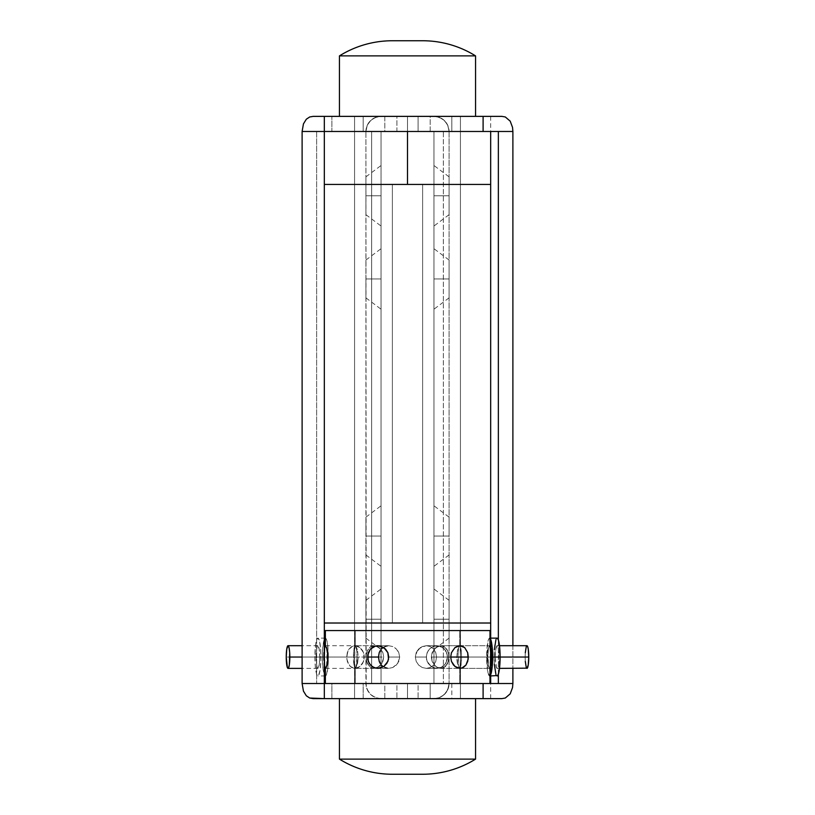 <?xml version="1.0" encoding="UTF-8"?>
<svg xmlns="http://www.w3.org/2000/svg" width="815" height="815" viewBox="0 0 815 815"><rect width="100%" height="100%" fill="white"/><g stroke="black" fill="none" stroke-linecap="round" stroke-linejoin="round"><path stroke-width="0.61" stroke-dasharray="4.08 3.06" d="M460.434 623.017L354.566 623.017L354.566 184.424L460.434 184.424L460.434 623.017L354.566 623.017L354.566 184.424L460.434 184.424L460.434 623.017L407.5 623.017L490.681 623.017L490.681 184.424L422.628 184.424L422.628 623.017L324.319 623.017L324.319 184.424L392.372 184.424L392.372 623.017L324.319 623.017L460.434 623.017L354.566 623.017L460.434 623.017L460.434 184.424L354.566 184.424L490.681 184.424L490.681 623.017L422.628 623.017L490.681 623.017L422.628 623.017L422.628 184.424L436.514 184.424L422.628 184.424L422.628 623.017L422.628 184.424L354.566 184.424L459.416 184.424L354.566 184.424L354.566 623.017L460.434 623.017L460.434 184.424L354.566 184.424L354.566 623.017L460.434 623.017L460.434 630.576L354.566 630.576L354.566 623.017L460.434 623.017L324.319 623.017L392.372 623.017L325.572 623.017L392.372 623.017L392.372 184.424L324.319 184.424L490.681 184.424L354.566 184.424L407.5 184.424L407.5 131.49L407.5 184.424L407.5 131.49L354.566 131.49L407.5 131.49L407.5 184.424L490.681 184.424L354.566 184.424L460.434 184.424L407.5 184.424L407.5 131.49L490.681 131.49L324.319 131.49L460.434 131.49L324.319 131.49L407.5 131.49L407.5 184.424L324.319 184.424L391.271 184.424L324.319 184.424L378.486 184.424L324.319 184.424L324.319 630.576L490.681 630.576L490.681 623.017L324.319 623.017L459.416 623.017L354.566 623.017L354.566 630.576L490.681 630.576L355.585 630.576L460.434 630.576L460.434 623.017L460.434 630.576L354.566 630.576L354.566 623.017L490.681 623.017L489.082 623.017L490.681 623.017L490.681 630.576L324.319 630.576L391.271 630.576L324.319 630.576L324.319 623.017L490.681 623.017L324.319 623.017L459.416 623.017L354.566 623.017L354.566 630.576L490.681 630.576L324.319 630.576L460.434 630.576L460.434 623.017M392.372 184.424L392.372 623.017L392.372 184.424M324.319 698.628L381.033 698.628L375.766 697.681L370.927 694.757L367.3 689.847L365.915 683.51L367.3 689.847L370.927 694.757L375.766 697.681L381.033 698.628L407.5 698.628L324.319 698.628L381.033 698.628A15.128 15.128 0 0 1 365.915 683.51L490.681 683.51L324.319 683.51L325.368 683.51L325.368 668.382L324.604 666.476L324.339 657.043L354.647 657.043L354.606 661.383L354.647 657.043L324.339 657.043L354.647 657.043L354.566 630.576L354.566 649.412L355.238 645.694L355.238 630.576L354.566 630.576L459.762 630.576L459.762 645.694L459.762 630.576L460.434 630.576L354.606 630.576L355.238 630.576L355.238 645.694L357.571 650.737L358.243 657.043L327.936 657.043L358.243 657.043L357.571 663.339L355.238 668.382L355.238 683.51L460.434 683.51L354.606 683.51L460.394 683.51L459.762 683.51L459.762 668.382L460.434 665.06L460.394 647.609L459.762 645.694L457.429 650.737L456.757 657.043L487.064 657.043L487.971 665.06L489.632 668.382L489.632 683.51L490.62 683.51L324.38 683.51L489.632 683.51L490.64 652.693L489.632 645.694L487.971 649.025L487.064 657.043L456.757 657.043L457.429 663.349L459.762 668.382L459.762 683.51L354.566 683.51L355.238 683.51L355.238 668.382L354.566 665.06L355.238 630.576L354.566 630.576L459.762 630.576L460.353 657.043L490.661 657.043L490.396 647.609L489.632 645.694L489.632 630.576L490.681 630.576L325.368 630.576L325.368 645.694L327.029 649.015L327.936 657.043L327.029 665.06L325.368 668.382L325.368 683.51L490.681 683.51L324.319 683.51L365.915 683.51L365.915 131.49L367.066 125.704L370.336 120.793L375.246 117.523L381.033 116.372L324.319 116.372L363.174 116.372L363.174 131.49L407.5 131.49L407.5 116.372L397.17 116.372L460.434 116.372L354.566 116.372L354.566 698.628L475.553 698.628L339.447 698.628L475.553 698.628L407.5 698.628L460.434 698.628L460.434 116.372L460.434 698.628L354.566 698.628L354.566 116.372L460.434 116.372L339.447 116.372L475.553 116.372L339.447 116.372L475.553 116.372L420.774 116.372L475.553 116.372L475.553 55.878L339.447 55.878L339.447 116.372L460.434 116.372L354.566 116.372L354.566 698.628L475.553 698.628L339.447 698.628L339.447 759.122L475.553 759.122L339.447 759.122A100.194 100.194 0 0 0 392.372 774.25L422.628 774.25A100.194 100.194 0 0 0 475.553 759.122A100.194 100.194 0 0 1 422.628 774.25L392.372 774.25A100.194 100.194 0 0 1 339.447 759.122L475.553 759.122L475.553 698.628L475.553 759.122L339.447 759.122L339.447 698.628L475.553 698.628L407.5 698.628L460.434 698.628L460.434 116.372L460.434 698.628L354.566 698.628L354.566 116.372L460.434 116.372L339.447 116.372L339.447 55.878L475.553 55.878L339.447 55.878A100.194 100.194 0 0 1 392.372 40.75L422.628 40.75A100.194 100.194 0 0 1 475.553 55.878L475.553 116.372L339.447 116.372L407.5 116.372L384.812 116.372L384.812 131.49L381.033 131.49L381.033 683.51L381.033 131.49L381.033 683.51L384.812 683.51L384.812 698.628L378.079 698.343L372.628 696.081L368.462 691.915L366.2 686.454L365.915 131.49L365.915 683.51L365.915 131.49L324.319 131.49L324.319 184.424L407.5 184.424L324.319 184.424L407.5 184.424L407.5 131.49L407.5 184.424L460.434 184.424L354.566 184.424L407.5 184.424L407.5 131.49L460.434 131.49L407.5 131.49L407.5 184.424L407.5 131.49L354.566 131.49L490.681 131.49L331.899 131.49L331.899 116.372L313.174 116.372L490.681 116.372L451.826 116.372L451.826 131.49L490.681 131.49L490.681 184.424M324.319 184.424L460.434 184.424L407.5 184.424L407.5 131.49L483.101 131.49M324.38 131.49L396.905 131.49L396.905 116.372L363.174 116.372L363.174 131.49L460.434 131.49L354.566 131.49L407.5 131.49L407.5 184.424L460.434 184.424L407.5 184.424L407.5 131.49L460.434 131.49L407.5 131.49L407.5 116.372L418.095 116.372L418.095 131.49L407.5 131.49L407.5 116.372L407.5 131.49L354.566 131.49L354.566 116.372L460.434 116.372L460.434 131.49L354.566 131.49L460.434 131.49L460.434 116.372L354.566 116.372L354.566 131.49L417.83 131.49L407.5 131.49L407.5 116.372L451.826 116.372L451.826 131.49L418.095 131.49L418.095 116.372L490.62 116.372L331.899 116.372L331.899 131.49L490.62 131.49L407.5 131.49L407.5 116.372L460.434 116.372L355.585 116.372L407.5 116.372L396.905 116.372L396.905 131.49L407.5 131.49L407.5 116.372L407.5 131.49L460.434 131.49L459.416 131.49L460.434 131.49L460.434 116.372L354.566 116.372L397.17 116.372L354.566 116.372L354.566 131.49L460.434 131.49L354.566 131.49L354.566 116.372L460.434 116.372L460.434 131.49L365.915 131.49A15.128 15.128 0 0 1 381.033 116.372L384.812 116.372L384.812 131.49L302.11 131.49L331.899 131.49L302.11 131.49L316.648 131.49L316.648 683.51L316.648 131.49L381.033 131.49L381.033 683.51L371.65 683.51L371.65 131.49L371.65 683.51L316.648 683.51L384.812 683.51L384.812 698.628L490.62 698.628L313.174 698.628L331.899 698.628L331.899 683.51L489.632 683.51L489.632 668.382L490.396 666.476L490.661 657.043L460.353 657.043L459.762 683.51L354.566 683.51L355.238 683.51L355.238 668.382L357.571 663.339L358.243 657.043L357.113 665.06L355.635 668.168L354.719 667.516L355.238 683.51L460.394 683.51L354.606 683.51L460.434 683.51L459.762 683.51L460.353 657.043L490.661 657.043L490.396 647.609L489.632 645.694L489.632 630.576L490.62 630.576L324.38 630.576L489.632 630.576L489.632 645.694L487.971 649.025L487.064 657.043L456.757 657.043L457.429 663.349L459.762 668.382A11.339 1.803 90 0 1 457.969 657.043L487.828 657.043A11.339 1.803 -90 0 0 489.632 668.382L490.396 666.476L490.661 657.043L460.353 657.043L460.394 652.693L460.394 666.476L459.762 668.382L461.035 665.06L461.565 657.043A11.339 1.803 90 0 1 459.762 668.382L489.632 668.382L489.632 683.51L490.62 683.51L483.112 683.51M467.688 652.683L468.289 657.043L448.922 657.043L448.362 652.683L446.732 649.015L444.155 646.56L440.895 645.694L437.411 646.57L434.283 649.025L432.113 652.693L431.318 657.043L450.695 657.043L451.439 652.703L454.943 647.609L459.976 645.694L463.277 646.56L466.954 650.727L468.146 654.812L468.146 659.254L466.964 663.339L464.723 666.466L459.986 668.382L454.943 666.466L451.439 661.383L450.878 654.832L452.325 650.737L454.943 647.609L459.976 645.694L464.713 647.609L467.688 652.683M440.895 645.694L444.155 646.56L447.68 650.727L448.78 654.812L448.362 661.393L445.55 666.466L442.586 668.168L439.142 668.168L435.77 666.466L432.113 661.383L431.522 654.822L434.283 649.025L437.411 646.57L440.895 645.694L435.77 647.609L432.113 652.693L431.318 657.043L432.113 661.383L435.77 666.466L440.905 668.382L444.165 667.516L447.68 663.349L448.922 657.043L468.289 657.043L467.698 661.393L465.956 665.06L463.287 667.516L459.986 668.382L456.543 667.526L453.517 665.06L451.439 661.383L450.695 657.043L431.318 657.043L450.695 657.043L448.922 657.043L447.68 650.727L445.55 647.609L440.895 645.694L444.155 646.56L447.68 650.727L448.78 654.812L448.362 661.393L445.55 666.466L442.586 668.168L439.142 668.168L435.77 666.466L432.113 661.383L431.318 657.043L432.113 652.693L435.77 647.609L440.895 645.694L459.986 645.694L440.895 645.694M382.887 652.693L383.682 657.043L364.305 657.043L363.561 652.693L361.483 649.015L358.457 646.56L355.014 645.694L351.723 646.56L349.034 649.015L347.302 652.703L346.711 657.043L366.078 657.043L366.638 652.693L368.268 649.025L370.845 646.56L374.105 645.694L379.23 647.609L382.887 652.693L380.707 649.015L375.847 645.918L370.845 646.56L367.321 650.737L366.078 657.043L367.321 663.349L370.835 667.516L374.095 668.382L379.22 666.476L381.95 663.349L383.682 657.043L382.887 652.693L383.682 657.043L381.95 663.349L379.22 666.476L374.095 668.382L370.835 667.516L368.258 665.06L366.638 661.383L366.078 657.043L346.711 657.043L347.302 661.383L350.277 666.466L355.014 668.382L360.047 666.476L363.561 661.393L364.122 654.832L362.675 650.737L358.457 646.56L353.313 645.918L349.034 649.015L347.302 652.703L346.711 657.043L347.302 661.383L349.034 665.06L351.713 667.516L355.014 668.382L358.457 667.526L361.483 665.071L363.561 661.393L364.305 657.043L383.682 657.043L364.305 657.043L363.561 652.693L360.057 647.609L355.024 645.694L351.723 646.56L348.036 650.737L346.711 657.043L366.078 657.043L366.638 652.693L368.268 649.025L370.845 646.56L374.105 645.694L377.589 646.57L380.707 649.015L382.887 652.693L379.23 647.609L374.105 645.694L370.845 646.56L367.321 650.737L366.078 657.043L366.638 661.383L369.45 666.466L372.404 668.168L377.579 667.516L381.95 663.349L383.682 657.043L382.887 652.693M387.879 652.683L388.735 657.043L399.676 657.043L398.79 652.683L396.345 649.015L392.759 646.56L388.633 645.694L384.629 646.57L381.359 649.025L379.22 652.693L378.476 657.043L367.534 657.043L369.236 650.737L373.83 646.57L377.854 645.694L381.95 646.56L385.485 649.015L388.511 654.812L388.521 659.254L385.485 665.06L379.933 668.168L373.841 667.526L369.236 663.349L367.728 659.264L368.298 652.703L370.499 649.025L373.83 646.57L377.844 645.694L381.95 646.56L385.485 649.015L387.879 652.683M388.633 645.694L392.759 646.56L396.345 649.015L398.79 652.683L399.676 657.043L398.8 661.393L396.345 665.06L392.759 667.516L388.643 668.382L384.639 667.516L381.359 665.06L378.659 659.264L378.659 654.822L381.359 649.025L384.629 646.57L388.633 645.694L382.877 647.609L388.633 645.694L392.759 646.56L388.633 645.694L377.854 645.694L388.633 645.694M435.781 652.693L436.524 657.043L447.466 657.043L446.702 652.693L444.501 649.015L441.16 646.56L437.146 645.694L433.05 646.56L429.515 649.015L427.121 652.703L426.265 657.043L415.324 657.043L417.26 650.737L422.241 646.56L426.367 645.694L430.361 646.57L433.641 649.015L435.781 652.693L433.641 649.015L430.361 646.57L426.367 645.694L422.241 646.56L418.655 649.025L416.2 652.693L415.324 657.043L416.2 661.383L418.645 665.06L422.231 667.516L426.357 668.382L430.361 667.516L433.641 665.071L435.781 661.403L436.524 657.043L435.781 652.693L436.524 657.043L435.781 661.403L433.641 665.071L430.361 667.516L426.357 668.382L422.231 667.516L418.645 665.06L416.2 661.383L415.324 657.043L426.265 657.043L427.121 661.383L431.166 666.466L435.057 668.168L441.16 667.526L445.754 663.359L447.272 659.264L447.272 654.832L444.501 649.015L439.204 645.918L433.05 646.56L429.515 649.015L427.121 652.703L426.265 657.043L427.121 661.383L431.166 666.466L437.135 668.382L442.942 666.476L445.754 663.359L447.466 657.043L436.524 657.043L447.466 657.043L446.702 652.693L442.953 647.609L437.146 645.694L433.05 646.56L429.515 649.015L427.121 652.703L426.265 657.043L415.324 657.043L416.2 652.693L420.336 647.609L426.367 645.694L430.361 646.57L433.641 649.015L435.781 652.693L433.641 649.015L430.361 646.57L426.367 645.694L422.241 646.56L418.655 649.025L416.2 652.693L415.324 657.043L416.2 661.383L418.645 665.06L422.231 667.516L426.357 668.382L430.361 667.516L433.641 665.071L435.781 661.403L436.524 657.043L435.781 652.693M324.482 649.056L324.37 652.153M354.566 649.178L354.606 652.265L354.566 649.178M357.316 649.708L356.471 647.283L357.316 649.708M326.53 647.405L327.233 649.912M457.938 648.862L457.195 651.929L457.938 648.862M487.981 648.985L487.39 652.082L487.981 648.985M324.339 657.043L354.647 657.043L354.606 666.466L354.576 663.349L355.238 668.382L357.571 663.339L358.243 657.043L327.936 657.043L327.029 665.06L325.368 668.382L324.604 666.476L324.339 657.043L324.604 647.609L325.368 645.694L325.368 630.576L324.319 630.576L490.681 630.576L490.681 683.51L451.826 683.51L451.826 698.628L490.681 698.628L331.899 698.628L331.899 683.51L302.11 683.51L490.62 683.51L451.826 683.51L451.826 698.628L354.566 698.628L354.566 683.51L460.434 683.51L460.434 698.628L354.566 698.628L417.83 698.628L407.5 698.628L407.5 683.51L418.095 683.51L418.095 698.628L418.095 683.51L451.826 683.51L407.5 683.51L407.5 698.628L407.5 683.51L384.812 683.51L460.434 683.51L354.566 683.51L354.566 698.628L460.434 698.628L417.83 698.628L460.434 698.628L460.434 683.51L396.905 683.51L396.905 698.628L407.5 698.628L407.5 683.51L407.5 698.628L460.434 698.628L460.434 683.51L354.566 683.51L397.17 683.51L354.566 683.51L354.566 698.628L460.434 698.628L397.17 698.628L407.5 698.628L407.5 683.51L430.188 683.51L430.188 698.628L436.922 698.343L442.372 696.081L446.538 691.915L448.8 686.454L449.085 683.51L449.085 131.49L449.085 683.51L449.085 131.49L447.934 125.704L444.664 120.793L442.372 118.919L436.922 116.657L430.188 116.372L430.188 131.49L433.967 131.49L433.967 683.51L433.967 131.49L433.967 683.51L430.188 683.51L430.188 698.628L407.5 698.628L407.5 683.51L443.35 683.51L443.35 131.49L512.89 131.49L433.967 131.49L443.35 131.49L443.35 683.51L498.352 683.51L433.967 683.51L433.967 131.49L430.188 131.49L430.188 116.372L407.5 116.372L433.967 116.372L439.234 117.319L444.073 120.243L447.7 125.153L449.085 131.49A15.128 15.128 0 0 0 433.967 116.372L501.826 116.372L433.967 116.372L439.234 117.319L444.073 120.243L447.7 125.153L449.085 131.49L449.085 683.51L447.7 689.847L444.073 694.757L439.234 697.681L433.967 698.628L407.5 698.628L407.5 683.51L354.566 683.51L460.434 683.51L460.434 698.628L354.566 698.628L397.17 698.628L354.566 698.628L354.566 683.51L417.83 683.51L363.174 683.51L363.174 698.628L324.38 698.628M325.368 630.576L489.632 630.576L489.632 645.694L459.762 645.694A11.339 1.803 90 0 1 461.565 657.043L490.681 657.043L461.565 657.043L461.035 649.025L459.762 645.694L457.429 650.737L456.757 657.043L487.064 657.043L487.604 663.349L489.245 668.168L487.828 657.043L457.969 657.043A11.339 1.803 90 0 1 459.762 645.694L459.762 630.576L460.434 630.576L460.394 652.693L460.434 630.576L354.606 630.576L355.238 630.576L355.238 645.694L357.571 650.737L358.243 657.043L327.936 657.043M457.317 662.829L456.838 659.366L457.317 662.829M487.543 663.023L487.146 659.529L487.543 663.023M367.534 657.043L378.476 657.043L379.22 661.383L381.359 665.06L384.639 667.516L388.643 668.382L392.759 667.516L396.345 665.06L398.8 661.393L399.676 657.043L388.735 657.043L387.879 661.393L385.485 665.06L381.96 667.516L377.854 668.382L373.841 667.526L370.499 665.06L368.298 661.383L367.534 657.043M388.633 668.382L382.877 666.466L388.643 668.382L392.759 667.516L388.643 668.382L377.854 668.382L388.633 668.382M394.654 647.609L396.345 649.015L394.654 647.609M397.74 650.727L398.79 652.683L397.74 650.727M399.676 657.043L398.79 652.683L399.676 657.043L398.8 661.393L396.345 665.06L392.759 667.516L397.751 663.349L399.676 657.043L388.735 657.043L399.676 657.043M460.271 646.56L460.394 647.609L460.271 646.56M324.319 683.51L324.319 630.576L490.62 630.576M459.762 645.694L489.632 645.694L490.681 647.843A11.339 1.803 -90 0 0 489.632 645.694A11.339 1.803 -90 0 0 487.828 657.043L488.358 649.025L489.632 645.694L459.762 645.694L458.764 647.609L458.101 652.703L458.488 665.06L459.762 668.382L489.632 668.382A11.339 1.803 -90 0 0 490.681 666.242L489.978 668.168L489.275 668.168L490.396 666.476M364.111 659.264L363.561 652.693L360.057 647.609L355.024 645.694L351.723 646.56L349.034 649.015L347.302 652.703L346.854 659.254L349.034 665.06L351.713 667.516L356.746 668.168L360.047 666.476L362.665 663.359L364.111 659.264M447.272 659.264L447.272 654.832L445.764 650.737L442.953 647.609L439.204 645.918L435.067 645.918L431.166 647.609L428.14 650.737L426.49 654.822L426.479 659.254L428.14 663.339L431.166 666.466L435.057 668.168L439.193 668.168L442.942 666.476L445.754 663.359L447.272 659.264M324.604 666.476L324.482 665.06M326.173 667.516L325.368 668.382L324.798 667.516M415.324 657.043L426.265 657.043L427.121 661.383L429.505 665.06L433.04 667.516L437.135 668.382L441.16 667.526L444.491 665.071L446.691 661.393L447.466 657.043L436.524 657.043L435.781 661.403L433.641 665.071L430.361 667.516L426.357 668.382L422.231 667.516L418.645 665.06L416.2 661.383L415.324 657.043M426.367 668.382L437.146 668.382L426.367 668.382M366.078 657.043L346.711 657.043L347.302 661.383L349.034 665.06L351.713 667.516L355.014 668.382L358.457 667.526L361.483 665.071L363.561 661.393L364.305 657.043L383.682 657.043L382.887 661.403L380.707 665.071L377.579 667.516L374.095 668.382L370.835 667.516L367.321 663.349L366.078 657.043M374.105 668.382L355.014 668.382L374.105 668.382M450.695 657.043L431.318 657.043L432.113 661.383L434.293 665.06L437.411 667.516L440.905 668.382L445.55 666.466L447.68 663.349L448.922 657.043L450.695 657.043M440.895 668.382L459.986 668.382L440.895 668.382M475.553 55.878A100.194 100.194 0 0 0 422.628 40.75L392.372 40.75A100.194 100.194 0 0 0 339.447 55.878L475.553 55.878M475.553 759.122L339.447 759.122L475.553 759.122M421.477 774.25L420.071 774.25M418.197 774.25L413.287 774.25M401.714 774.25L396.803 774.25M394.226 698.628L339.447 698.628L394.226 698.628M399.095 40.75L401.714 40.75M413.287 40.75L418.197 40.75M365.915 536.056L365.915 517.148L365.915 536.056L381.033 536.056L365.915 536.056L365.915 517.148L365.915 536.056L381.033 536.056L381.033 505.799L381.033 566.303L381.033 505.799L381.033 536.056L365.915 536.056L365.915 554.954L365.915 536.056M365.915 619.237L365.915 600.329L365.915 619.237L381.033 619.237L365.915 619.237L365.915 600.329L365.915 619.237L381.033 619.237L381.033 588.98L381.033 649.484L381.033 588.98L381.033 619.237L365.915 619.237L365.915 638.135L365.915 619.237M365.915 278.944L365.915 260.046L365.915 278.944L381.033 278.944L365.915 278.944L365.915 297.852L365.915 278.944L381.033 278.944L381.033 248.697L381.033 309.201L381.033 278.944L365.915 278.944L365.915 297.852L365.915 278.944M365.915 195.763L365.915 176.865L365.915 195.763L381.033 195.763L365.915 195.763L365.915 214.671L365.915 195.763L381.033 195.763L381.033 165.516L381.033 226.02L381.033 195.763L365.915 195.763L365.915 214.671L365.915 195.763M381.033 195.763L381.033 226.02L381.033 195.763M381.033 278.944L381.033 309.201L381.033 278.944M381.033 619.237L381.033 649.484L381.033 619.237M381.033 536.056L381.033 566.303L381.033 536.056M367.3 125.153L365.915 131.49L367.3 125.153L370.927 120.243L367.3 125.153M375.766 117.319L370.927 120.243L373.25 118.521L378.374 116.606L375.766 117.319M381.033 116.372L378.374 116.606L381.033 116.372M449.085 536.056L449.085 517.148L449.085 536.056L433.967 536.056L449.085 536.056L449.085 517.148L449.085 536.056L433.967 536.056L433.967 505.799L433.967 566.303L433.967 505.799L433.967 536.056L449.085 536.056L449.085 554.954L449.085 536.056M449.085 619.237L449.085 600.329L449.085 619.237L433.967 619.237L449.085 619.237L449.085 600.329L449.085 619.237L433.967 619.237L433.967 588.98L433.967 649.484L433.967 588.98L433.967 619.237L449.085 619.237L449.085 638.135L449.085 619.237M449.085 278.944L449.085 260.046L449.085 278.944L433.967 278.944L449.085 278.944L449.085 297.852L449.085 278.944L433.967 278.944L433.967 248.697L433.967 309.201L433.967 278.944L449.085 278.944L449.085 297.852L449.085 278.944M449.085 195.763L449.085 176.865L449.085 195.763L433.967 195.763L449.085 195.763L449.085 214.671L449.085 195.763L433.967 195.763L433.967 165.516L433.967 226.02L433.967 195.763L449.085 195.763L449.085 214.671L449.085 195.763M501.826 698.628L433.967 698.628A15.128 15.128 0 0 0 449.085 683.51L512.89 683.51L449.085 683.51L447.7 689.847L444.073 694.757L439.234 697.681L433.967 698.628L501.826 698.628M460.434 116.372L354.566 116.372L460.434 116.372M512.89 645.694L512.89 668.382L512.89 645.694M363.174 698.628L396.905 698.628L396.905 683.51L363.174 683.51L363.174 698.628M498.352 674.188L498.352 639.887L498.352 674.188M512.89 683.51L498.352 683.51L512.89 683.51M354.566 131.49L397.17 131.49L354.566 131.49L354.566 184.424L354.566 131.49M460.434 683.51L417.83 683.51L460.434 683.51L460.434 664.673L460.434 683.51M433.967 195.763L433.967 226.02L433.967 195.763M433.967 278.944L433.967 309.201L433.967 278.944M433.967 619.237L433.967 649.484L433.967 619.237M433.967 536.056L433.967 566.303L433.967 536.056M490.681 674.739A18.908 2.995 90 0 1 489.632 675.951A18.908 2.995 90 0 1 486.637 657.043L494.094 657.043A18.908 2.995 -90 0 0 497.099 675.951M525.298 661.383L525.166 657.043L495.296 657.043A11.339 1.803 90 0 1 497.099 645.694A11.339 1.803 90 0 1 498.892 657.043L500.094 657.043L498.892 657.043A11.339 1.803 90 0 1 497.099 668.382A11.339 1.803 90 0 1 495.296 657.043L525.166 657.043A11.339 1.803 -90 0 0 526.959 668.382M526.612 668.168L526.276 667.516M526.959 645.694A11.339 1.803 -90 0 0 525.166 657.043L525.298 652.703M526.276 646.56L526.612 645.918M496.508 675.584L495.948 674.504M494.328 664.276L494.328 649.81M495.948 639.571L496.508 638.502M495.296 657.043L496.406 667.516L497.445 668.168L498.362 665.06L498.76 652.703L498.097 647.609L497.099 645.694L495.826 649.025L495.296 657.043M497.099 638.135A18.908 2.995 -90 0 0 494.094 657.043L486.637 657.043A18.908 2.995 90 0 1 489.632 638.135A18.908 2.995 90 0 1 490.681 639.337M490.773 639.571L489.632 638.135L489.041 638.502L487.961 641.323L486.637 657.043L487.961 672.762L489.632 675.951L490.773 674.504M319.704 657.043L302.11 657.043L319.704 657.043L319.174 665.06L317.901 668.382A11.339 1.803 -90 0 0 319.704 657.043A11.339 1.803 -90 0 0 317.901 645.694L319.174 649.025L319.704 657.043M316.108 657.043A11.339 1.803 -90 0 0 317.901 668.382L316.638 665.06L316.108 657.043L316.638 649.025L317.901 645.694A11.339 1.803 -90 0 0 316.108 657.043L286.238 657.043L316.108 657.043M328.363 657.043L320.906 657.043A18.908 2.995 90 0 1 317.901 675.951A18.908 2.995 90 0 1 314.906 657.043L322.373 657.043A18.908 2.995 -90 0 0 325.368 675.951A18.908 2.995 -90 0 0 328.363 657.043L327.864 667.546L326.52 674.504L325.959 675.584L324.788 675.584L323.249 670.409L322.434 660.731L322.608 649.81L323.708 641.323L325.368 638.135L326.52 639.571L327.487 643.677L328.363 657.043A18.908 2.995 -90 0 0 325.368 638.135A18.908 2.995 -90 0 0 322.373 657.043L314.906 657.043A18.908 2.995 90 0 1 317.901 638.135A18.908 2.995 90 0 1 320.906 657.043L328.363 657.043M357.031 657.043L327.172 657.043A11.339 1.803 90 0 1 325.368 668.382A11.339 1.803 90 0 1 323.575 657.043L353.435 657.043A11.339 1.803 -90 0 0 355.238 668.382A11.339 1.803 -90 0 0 357.031 657.043L355.921 667.516L354.882 668.168L353.965 665.06L353.578 652.703L354.24 647.609L355.238 645.694L356.512 649.025L357.031 657.043A11.339 1.803 -90 0 0 355.238 645.694A11.339 1.803 -90 0 0 353.435 657.043L323.575 657.043A11.339 1.803 90 0 1 325.368 645.694A11.339 1.803 90 0 1 327.172 657.043L357.031 657.043M323.575 657.043L324.686 667.516L325.725 668.168L326.642 665.06L327.029 652.703L326.367 647.609L325.368 645.694L324.095 649.025L323.575 657.043M314.906 657.043L315.415 667.546L316.76 674.504L317.901 675.951L318.492 675.584L320.02 670.409L320.845 660.731L320.672 649.81L319.572 641.323L317.901 638.135L316.76 639.571L315.782 643.677L314.906 657.043M460.434 184.424L460.434 131.49L460.434 184.424M374.105 645.694L355.014 645.694L374.105 645.694M426.367 645.694L437.146 645.694L426.367 645.694M325.368 645.694L355.238 645.694M354.566 683.51L354.566 664.673L354.566 683.51M325.368 668.382L355.238 668.382M365.915 517.148L381.033 505.799M365.915 600.329L381.033 588.98M365.915 260.046L381.033 248.697M365.915 176.865L381.033 165.516M490.681 116.372L490.681 131.49M490.681 698.628L490.681 683.51M365.915 214.671L381.033 226.02M365.915 297.852L381.033 309.201M365.915 638.135L381.033 649.484M365.915 554.954L381.033 566.303M449.085 517.148L433.967 505.799M449.085 600.329L433.967 588.98M449.085 260.046L433.967 248.697M449.085 176.865L433.967 165.516M449.085 214.671L433.967 226.02M449.085 297.852L433.967 309.201M449.085 638.135L433.967 649.484M449.085 554.954L433.967 566.303M489.632 668.382L459.762 668.382M490.681 675.951L489.632 675.951M499.493 668.382L497.099 668.382M499.493 645.694L497.099 645.694M490.681 638.135L489.632 638.135M317.901 668.382L302.11 668.382M325.368 675.951L317.901 675.951M325.368 638.135L317.901 638.135M317.901 645.694L302.11 645.694"/><path stroke-width="1.22" d="M490.62 630.576L325.368 630.576L490.681 630.576L490.681 131.49L407.5 131.49L407.5 184.424L490.681 184.424L324.319 184.424L324.319 623.017L490.681 623.017L490.681 184.424L324.319 184.424L407.5 184.424L324.319 184.424L324.319 630.576L490.681 630.576L490.681 623.017L324.319 623.017L490.681 623.017L324.319 623.017L324.319 683.51L490.681 683.51L490.681 630.576L324.319 630.576L325.368 630.576L325.368 645.694L327.029 649.015L327.936 657.043L327.029 665.06L325.368 668.382L325.368 683.51L324.574 683.51M490.681 184.424L407.5 184.424L407.5 131.49L302.11 131.49L302.11 683.51L324.319 683.51L302.11 683.51L303.445 691.13L306.338 695.806L309.7 698.027L313.174 698.628L501.826 698.628L483.101 698.628L483.101 683.51L325.368 683.51L325.368 668.382L324.604 666.476L324.339 657.043L324.604 647.609L325.368 645.694L325.368 630.576L324.38 630.576M324.574 116.372L501.826 116.372L505.31 116.973L510.221 121.18L512.533 127.395L512.89 131.49L324.319 131.49L483.101 131.49L483.101 116.372L501.826 116.372L505.31 116.973L510.221 121.18L512.533 127.395L512.89 131.49L483.101 131.49L483.101 116.372L313.174 116.372L309.69 116.973L306.328 119.204L303.445 123.88L302.11 131.49L302.11 683.51L303.445 691.13L306.338 695.806L309.7 698.027L324.319 698.628L324.319 683.51L512.89 683.51L512.523 687.616L510.21 693.83L505.3 698.027L501.826 698.628L505.3 698.027L510.21 693.83L512.523 687.616L512.89 683.51L324.38 683.51M467.688 652.683L468.289 657.043L450.695 657.043L451.439 652.703L454.943 647.609L459.976 645.694L464.713 647.609L467.688 652.683L468.146 659.254L465.956 665.06L461.687 668.168L456.543 667.526L453.517 665.06L451.439 661.383L450.695 657.043L451.439 652.703L454.943 647.609L458.244 645.918L461.677 645.918L464.713 647.609L467.688 652.683M387.879 652.683L388.521 659.254L386.86 663.339L383.834 666.466L379.933 668.168L375.797 668.168L372.048 666.466L369.236 663.349L367.728 659.264L368.298 652.703L370.499 649.025L373.83 646.57L377.854 645.694L383.824 647.609L387.879 652.683L388.735 657.043L387.879 661.393L383.834 666.466L377.854 668.382L373.841 667.526L370.499 665.06L368.298 661.383L367.728 654.832L370.499 649.025L375.786 645.918L379.922 645.918L385.485 649.015L387.879 652.683M378.476 657.043L367.534 657.043L378.476 657.043L379.22 652.693L378.476 657.043L379.22 661.383L378.476 657.043M380.126 650.737L379.22 652.693L380.126 650.737M382.877 647.609L381.359 649.025L382.877 647.609M324.339 655.78L324.482 649.056M326.53 647.405L327.742 653.243M490.396 666.476L490.64 652.693L489.978 645.918M380.126 663.349L379.22 661.383L380.126 663.349M382.877 666.466L381.359 665.06L382.877 666.466M324.482 665.06L324.339 657.043M324.798 667.516L324.604 666.476M327.936 657.043L327.396 663.339L326.173 667.516M451.439 661.383L450.695 657.043L468.289 657.043L467.698 661.393L465.956 665.06L463.287 667.516L459.986 668.382L454.943 666.466L451.439 661.383M396.803 774.25L392.372 774.25A100.194 100.194 0 0 1 339.447 759.122L339.447 698.628L339.447 759.122A100.194 100.194 0 0 0 392.372 774.25L422.628 774.25A100.194 100.194 0 0 0 475.553 759.122A100.194 100.194 0 0 1 422.628 774.25M418.197 40.75L422.628 40.75A100.194 100.194 0 0 1 475.553 55.878L339.447 55.878L339.447 116.372L339.447 55.878A100.194 100.194 0 0 1 392.372 40.75L399.095 40.75M475.553 55.878L475.553 116.372L475.553 55.878A100.194 100.194 0 0 0 422.628 40.75L392.372 40.75A100.194 100.194 0 0 0 339.447 55.878L475.553 55.878M475.553 698.628L475.553 759.122L339.447 759.122L475.553 759.122L475.553 698.628M422.333 774.25L421.477 774.25M420.071 774.25L418.197 774.25M413.287 774.25L401.714 774.25M401.714 40.75L413.287 40.75M324.319 131.49L302.11 131.49L303.445 123.88L306.328 119.204L309.69 116.973L313.174 116.372L324.319 116.372L324.319 184.424M324.574 698.628L483.101 698.628L483.101 683.51M512.89 131.49L512.89 645.694L512.89 131.49M512.89 668.382L512.89 683.51L512.89 668.382M498.352 683.51L498.352 674.188L498.352 683.51M498.352 639.887L498.352 131.49L498.352 639.887M483.101 131.49L324.38 131.49M490.681 666.242A11.339 1.803 -90 0 0 491.425 657.043L490.681 657.043L491.425 657.043L490.63 666.476M526.612 645.918L527.651 646.56L528.232 649.025L528.762 657.043L528.232 665.06L526.959 668.382A11.339 1.803 -90 0 0 528.762 657.043L500.094 657.043L499.218 670.409L498.24 674.504L497.099 675.951A18.908 2.995 -90 0 0 500.094 657.043L492.627 657.043A18.908 2.995 90 0 1 490.681 674.739M499.493 668.382L526.612 668.168M526.276 667.516L525.298 661.383M525.298 652.703L526.276 646.56M496.508 638.502L497.099 638.135L498.24 639.571L499.218 643.677L500.094 657.043L528.762 657.043A11.339 1.803 -90 0 0 526.959 645.694L499.493 645.694M490.681 675.951L496.508 675.584M495.948 674.504L494.328 664.276M494.328 649.81L495.948 639.571M490.681 639.337A18.908 2.995 90 0 1 492.627 657.043L500.094 657.043A18.908 2.995 -90 0 0 497.099 638.135L490.681 638.135M490.212 675.584L491.751 670.409L492.627 657.043L491.751 643.677L490.212 638.502M490.63 647.609L491.425 657.043A11.339 1.803 -90 0 0 490.681 647.843M302.11 657.043L289.834 657.043A11.339 1.803 90 0 1 288.041 668.382A11.339 1.803 90 0 1 286.238 657.043A11.339 1.803 90 0 1 288.041 645.694A11.339 1.803 90 0 1 289.834 657.043L302.11 657.043M286.238 657.043L287.349 667.516L288.388 668.168L289.315 665.06L289.702 652.703L289.04 647.609L288.041 645.694L286.768 649.025L286.238 657.043M302.11 668.382L288.041 668.382M302.11 645.694L288.041 645.694"/></g></svg>
